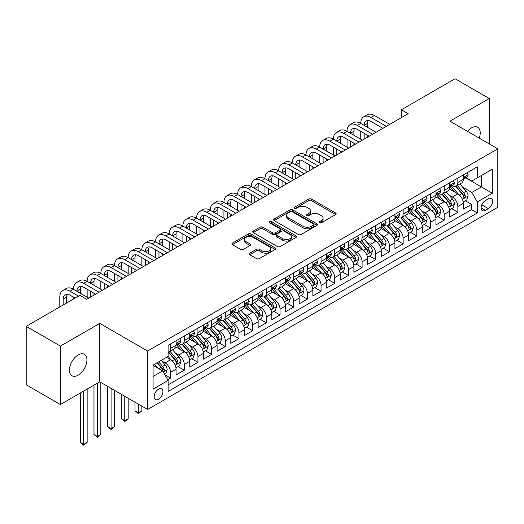 <?xml version="1.0" encoding="UTF-8"?>
<svg xmlns="http://www.w3.org/2000/svg" width="524" height="524" viewBox="0 0 524 524"><rect width="100%" height="100%" fill="white"/><g stroke="black" fill="none" stroke-linecap="round" stroke-linejoin="round"><path stroke-width="0.79" d="M319.457 222.792A1.33 0.766 0 0 0 321.336 222.792L335.602 214.552A1.899 1.094 0 0 0 336.159 213.779A1.899 1.094 0 0 0 335.602 212.999L311.433 199.048A1.899 1.094 0 0 0 308.747 199.048L294.481 207.288A1.33 0.766 0 0 0 294.095 207.825A1.33 0.766 0 0 0 294.481 208.369A1.33 0.766 0 0 0 296.361 208.369L298.208 207.308A6.078 3.511 0 0 1 306.802 207.308L308.819 208.467A6.078 3.511 0 0 1 310.594 210.949A6.078 3.511 0 0 1 308.819 213.432L306.972 214.493A1.33 0.766 0 0 0 306.579 215.037A1.33 0.766 0 0 0 306.972 215.58A1.33 0.766 0 0 0 308.852 215.58L310.699 214.513A6.078 3.511 0 0 1 319.293 214.513L321.304 215.678A6.078 3.511 0 0 1 323.085 218.161A6.078 3.511 0 0 1 321.304 220.637L319.457 221.704A1.33 0.766 0 0 0 319.07 222.248A1.33 0.766 0 0 0 319.457 222.792L319.457 221.704M78.181 375.158A12.38 7.146 120 0 0 86.27 364.246A12.38 7.146 120 0 0 84.371 354.322A12.38 7.146 120 0 0 78.181 354.938A12.38 7.146 120 0 0 70.092 365.844A12.38 7.146 120 0 0 71.991 375.767A12.38 7.146 120 0 0 78.181 375.158M479.244 138.133A12.38 7.146 120 0 0 477.659 127.26A12.38 7.146 120 0 0 471.469 127.876A12.38 7.146 120 0 0 467.447 131.321M158.549 399.203A6.19 3.576 120 0 0 162.591 393.747A6.19 3.576 120 0 0 161.647 388.788A6.19 3.576 120 0 0 158.549 389.096A6.19 3.576 120 0 0 154.508 394.552A6.19 3.576 120 0 0 155.451 399.511A6.19 3.576 120 0 0 158.549 399.203M249.804 253.157A1.899 1.094 0 0 0 249.247 253.937A1.899 1.094 0 0 0 249.804 254.71L256.583 258.627A1.899 1.094 0 0 0 259.269 258.627L275.113 249.476A1.899 1.094 0 0 0 275.67 248.703A1.899 1.094 0 0 0 275.113 247.924L250.944 233.973A1.899 1.094 0 0 0 248.258 233.973L232.414 243.123A1.899 1.094 0 0 0 231.857 243.896A1.899 1.094 0 0 0 232.414 244.669L240.608 249.398A1.899 1.094 0 0 0 243.293 249.398L250.072 245.481A1.899 1.094 0 0 0 250.629 244.708A1.899 1.094 0 0 0 250.072 243.935L246.011 241.59A5.083 2.934 0 0 1 244.525 239.514A5.083 2.934 0 0 1 247.656 236.809A5.083 2.934 0 0 1 253.197 237.444L269.107 246.627A5.083 2.934 0 0 1 270.594 248.703A5.083 2.934 0 0 1 267.456 251.409A5.083 2.934 0 0 1 261.921 250.773L259.269 249.247A1.899 1.094 0 0 0 256.583 249.247L249.804 253.157L249.804 254.71M99.73 323.387L60.398 346.089L26.2 326.347L26.2 384.793L60.398 404.535L99.73 381.826L147.604 409.473L147.604 351.028L99.73 323.387L99.73 381.826M489.252 143.91L489.252 98.492L449.92 121.201L497.8 148.842L147.604 351.028M489.252 98.492L455.055 78.751L401.358 109.752L401.358 117.645M26.2 326.347L79.89 295.346L86.729 299.296L408.203 113.701L401.358 109.752M298.346 234.516A1.899 1.094 0 0 0 301.031 234.516L316.876 225.366A1.899 1.094 0 0 0 317.433 224.593A1.899 1.094 0 0 0 316.876 223.814L292.706 209.862A1.899 1.094 0 0 0 290.021 209.862L274.176 219.012A1.899 1.094 0 0 0 273.62 219.785A1.899 1.094 0 0 0 274.176 220.558L298.346 234.516M270.076 223.08A1.33 0.766 0 0 1 271.419 223.263L271.419 221.685L295.995 235.872A1.899 1.094 0 0 1 296.551 236.645A1.899 1.094 0 0 1 295.995 237.424L280.15 246.568A1.899 1.094 0 0 1 277.465 246.568L253.295 232.617L253.295 231.064A1.899 1.094 0 0 0 252.738 231.837A1.899 1.094 0 0 0 253.295 232.617M253.295 231.064L260.074 227.147A1.899 1.094 0 0 1 262.76 227.147L272.565 232.807A1.899 1.094 0 0 0 275.251 232.807L279.744 230.213A1.899 1.094 0 0 0 280.301 229.44A1.899 1.094 0 0 0 279.744 228.661L269.539 222.772A1.33 0.766 0 0 1 269.153 222.228A1.33 0.766 0 0 1 269.971 221.521A1.33 0.766 0 0 1 271.419 221.685M167.746 379.756L170.588 378.118L164.909 374.837M161.68 360.892L165.112 362.877A7.736 4.467 60 0 1 170.588 372.348L176.057 369.191L176.057 374.955L184.265 370.219L178.042 366.623M175.363 352.993L178.795 354.977A7.736 4.467 60 0 1 184.265 364.455L189.74 361.291L189.74 367.062L197.948 362.32L191.719 358.73M189.04 345.093L192.472 347.078A7.736 4.467 60 0 1 197.948 356.556L203.417 353.399L203.417 359.163L211.624 354.421L205.401 350.831M202.716 337.201L206.155 339.179A7.736 4.467 60 0 1 211.624 348.656L217.1 345.499L217.1 351.263L225.307 346.528L219.078 342.932M216.399 329.301L219.831 331.279A7.736 4.467 60 0 1 225.307 340.757L230.776 337.6L230.776 343.364L238.983 338.628L232.761 335.033M230.075 321.402L233.514 323.387A7.736 4.467 60 0 1 238.983 332.864L244.459 329.701L244.459 335.471L252.666 330.729L246.437 327.133M243.758 313.503L247.19 315.487A7.736 4.467 60 0 1 252.666 324.965L258.136 321.808L258.136 327.572L266.343 322.83L260.12 319.24M257.435 305.603L260.873 307.588A7.736 4.467 60 0 1 266.343 317.066L271.812 313.909L271.812 319.673L280.026 314.937L273.797 311.341M271.118 297.711L274.55 299.689A7.736 4.467 60 0 1 280.026 309.167L285.495 306.009L285.495 311.773L293.702 307.038L287.479 303.442M284.794 289.811L288.233 291.796A7.736 4.467 60 0 1 293.702 301.274L299.171 298.11L299.171 303.881L307.378 299.139L301.156 295.543M298.477 281.912L301.909 283.897A7.736 4.467 60 0 1 307.378 293.375L312.854 290.217L312.854 295.981L321.061 291.239L314.839 287.65M312.153 274.013L315.592 275.997A7.736 4.467 60 0 1 321.061 285.475L326.531 282.318L326.531 288.082L334.738 283.346L328.515 279.751M325.836 266.12L329.269 268.098A7.736 4.467 60 0 1 334.738 277.576L340.214 274.419L340.214 280.183L348.421 275.447L342.198 271.851M339.513 258.221L342.951 260.205A7.736 4.467 60 0 1 348.421 269.683L353.89 266.519L353.89 272.284L362.097 267.548L355.875 263.952M353.196 250.321L356.628 252.306A7.736 4.467 60 0 1 362.097 261.784L367.573 258.62L367.573 264.391L375.78 259.649L369.558 256.059M366.872 242.422L370.304 244.407A7.736 4.467 60 0 1 375.78 253.885L381.249 250.727L381.249 256.491L389.456 251.749L383.234 248.16M380.555 234.529L383.987 236.507A7.736 4.467 60 0 1 389.456 245.985L394.932 242.828L394.932 248.592L403.139 243.857L396.917 240.261M394.231 226.63L397.664 228.615A7.736 4.467 60 0 1 403.139 238.086L408.609 234.929L408.609 240.693L416.816 235.957L410.593 232.361M407.914 218.731L411.347 220.715A7.736 4.467 60 0 1 416.816 230.193L422.292 227.03L422.292 232.8L430.499 228.058L424.27 224.469M421.591 210.831L425.023 212.816A7.736 4.467 60 0 1 430.499 222.294L435.968 219.137L435.968 224.901L444.175 220.159L437.953 216.569M435.267 202.932L438.706 204.917A7.736 4.467 60 0 1 444.175 214.395L449.651 211.238L449.651 217.002L457.858 212.266L457.858 206.495A7.736 4.467 -120 0 0 452.382 197.017L448.95 195.039M451.629 208.67L457.858 212.266M176.057 369.191A7.736 4.467 -120 0 0 170.588 359.713L166.481 357.348M189.74 361.291A7.736 4.467 -120 0 0 184.265 351.814L175.809 346.934M203.417 353.399A7.736 4.467 -120 0 0 197.948 343.921L189.485 339.035M217.1 345.499A7.736 4.467 -120 0 0 211.624 336.022L203.168 331.135M230.776 337.6A7.736 4.467 -120 0 0 225.307 328.122L216.844 323.243M244.459 329.701A7.736 4.467 -120 0 0 238.983 320.223L230.527 315.343M258.136 321.808A7.736 4.467 -120 0 0 252.666 312.33L244.204 307.444M271.812 313.909A7.736 4.467 -120 0 0 266.343 304.431L257.887 299.545M285.495 306.009A7.736 4.467 -120 0 0 280.026 296.532L271.563 291.645M299.171 298.11A7.736 4.467 -120 0 0 293.702 288.632L285.239 283.753M312.854 290.217A7.736 4.467 -120 0 0 307.378 280.74L298.922 275.853M326.531 282.318A7.736 4.467 -120 0 0 321.061 272.84L312.599 267.954M340.214 274.419A7.736 4.467 -120 0 0 334.738 264.941L326.282 260.055M353.89 266.519A7.736 4.467 -120 0 0 348.421 257.042L339.958 252.162M367.573 258.62A7.736 4.467 -120 0 0 362.097 249.149L353.641 244.263M381.249 250.727A7.736 4.467 -120 0 0 375.78 241.25L367.317 236.363M394.932 242.828A7.736 4.467 -120 0 0 389.456 233.35L381 228.464M408.609 234.929A7.736 4.467 -120 0 0 403.139 225.451L394.677 220.571M422.292 227.03A7.736 4.467 -120 0 0 416.816 217.552L408.36 212.672M435.968 219.137A7.736 4.467 -120 0 0 430.499 209.659L422.036 204.773M449.651 211.238A7.736 4.467 -120 0 0 444.175 201.76L435.719 196.873M488.361 198.838L485.348 200.574A6 3.465 120 0 0 481.432 205.86A6 3.465 120 0 0 482.355 210.668A6 3.465 120 0 0 485.348 210.366L488.361 208.631A6 3.465 120 0 0 492.278 203.345A6 3.465 120 0 0 491.361 198.537A6 3.465 120 0 0 488.361 198.838M147.604 409.473L497.8 207.288L497.8 148.842M153.08 376.455L162.65 370.926L168.125 380.404L168.125 391.461L477.279 212.973L477.279 201.917L471.81 192.439L462.626 187.14M168.125 380.404L153.08 389.096L153.08 365.084L168.125 356.399L168.125 345.342L477.279 166.848L477.279 177.905L492.331 169.219L492.331 193.232L477.279 201.917M178.723 343.561L178.795 343.6A7.736 4.467 60 0 0 182.666 343.986L188.136 340.829A7.736 4.467 -120 0 0 189.74 337.286L189.74 332.864M192.4 335.661L192.472 335.707A7.736 4.467 60 0 0 196.343 336.087L201.812 332.93A7.736 4.467 -120 0 0 203.417 329.386L203.417 324.965M206.083 327.769L206.155 327.808A7.736 4.467 60 0 0 210.026 328.188L215.495 325.031A7.736 4.467 -120 0 0 217.1 321.487L217.1 317.066M219.759 319.869L219.831 319.909A7.736 4.467 60 0 0 223.702 320.295L229.171 317.131A7.736 4.467 -120 0 0 230.776 313.594L230.776 309.167M233.442 311.97L233.514 312.009A7.736 4.467 60 0 0 237.379 312.396L242.854 309.239A7.736 4.467 -120 0 0 244.459 305.695L244.459 301.274M247.118 304.071L247.19 304.117A7.736 4.467 60 0 0 251.062 304.496L256.531 301.339A7.736 4.467 -120 0 0 258.136 297.796L258.136 293.375M260.801 296.178L260.873 296.217A7.736 4.467 60 0 0 264.738 296.597L270.214 293.44A7.736 4.467 -120 0 0 271.812 289.896L271.812 285.475M274.478 288.279L274.55 288.318A7.736 4.467 60 0 0 278.421 288.704L283.89 285.541A7.736 4.467 -120 0 0 285.495 281.997L285.495 277.576M288.161 280.379L288.233 280.419A7.736 4.467 60 0 0 292.097 280.805L297.573 277.648A7.736 4.467 -120 0 0 299.171 274.104L299.171 269.677M301.837 272.48L301.909 272.526A7.736 4.467 60 0 0 305.78 272.906L311.249 269.749A7.736 4.467 -120 0 0 312.854 266.205L312.854 261.784M315.52 264.581L315.592 264.627A7.736 4.467 60 0 0 319.457 265.006L324.932 261.849A7.736 4.467 -120 0 0 326.531 258.306L326.531 253.885M329.196 256.688L329.269 256.727A7.736 4.467 60 0 0 333.14 257.114L338.609 253.95A7.736 4.467 -120 0 0 340.214 250.407L340.214 245.985M342.879 248.789L342.951 248.828A7.736 4.467 60 0 0 346.816 249.214L352.292 246.051A7.736 4.467 -120 0 0 353.89 242.514L353.89 238.086M356.556 240.889L356.628 240.929A7.736 4.467 60 0 0 360.499 241.315L365.968 238.158A7.736 4.467 -120 0 0 367.573 234.614L367.573 230.193M370.239 232.99L370.304 233.036A7.736 4.467 60 0 0 374.175 233.416L379.651 230.259A7.736 4.467 -120 0 0 381.249 226.715L381.249 222.294M383.915 225.097L383.987 225.137A7.736 4.467 60 0 0 387.858 225.517L393.328 222.359A7.736 4.467 -120 0 0 394.932 218.816L394.932 214.395M397.592 217.198L397.664 217.237A7.736 4.467 60 0 0 401.535 217.624L407.004 214.46A7.736 4.467 -120 0 0 408.609 210.923L408.609 206.495M411.274 209.299L411.347 209.338A7.736 4.467 60 0 0 415.218 209.724L420.687 206.567A7.736 4.467 -120 0 0 422.292 203.024L422.292 198.603M424.951 201.399L425.023 201.445A7.736 4.467 60 0 0 428.894 201.825L434.363 198.668A7.736 4.467 -120 0 0 435.968 195.124L435.968 190.703M438.634 193.507L438.706 193.546A7.736 4.467 60 0 0 442.577 193.926L448.046 190.769A7.736 4.467 -120 0 0 449.651 187.225L449.651 182.804M168.125 384.832L471.534 209.659L471.534 204.367L463.327 209.102L463.327 203.338A7.736 4.467 -120 0 0 457.858 193.86L449.396 188.974M452.31 185.607L452.382 185.647A7.736 4.467 -120 0 0 456.253 186.033A7.736 4.467 -120 0 0 457.858 182.49L457.858 178.068M456.253 186.033L461.723 182.869A7.736 4.467 -120 0 0 463.327 179.326L463.327 174.905M170.588 343.921L170.588 348.342A7.736 4.467 60 0 1 168.983 351.886A7.736 4.467 60 0 1 168.125 352.194M168.983 351.886L174.459 348.722A7.736 4.467 -120 0 0 176.057 345.185L176.057 340.757M184.265 336.022L184.265 340.443A7.736 4.467 60 0 1 182.666 343.986M197.948 328.122L197.948 332.543A7.736 4.467 60 0 1 196.343 336.087M211.624 320.223L211.624 324.651A7.736 4.467 60 0 1 210.026 328.188M225.307 312.33L225.307 316.751A7.736 4.467 60 0 1 223.702 320.295M238.983 304.431L238.983 308.852A7.736 4.467 60 0 1 237.379 312.396M252.666 296.532L252.666 300.953A7.736 4.467 60 0 1 251.062 304.496M266.343 288.632L266.343 293.06A7.736 4.467 60 0 1 264.738 296.597M280.026 280.74L280.026 285.161A7.736 4.467 60 0 1 278.421 288.704M293.702 272.84L293.702 277.262A7.736 4.467 60 0 1 292.097 280.805M307.378 264.941L307.378 269.362A7.736 4.467 60 0 1 305.78 272.906M321.061 257.042L321.061 261.463A7.736 4.467 60 0 1 319.457 265.006M334.738 249.142L334.738 253.57A7.736 4.467 60 0 1 333.14 257.114M348.421 241.25L348.421 245.671A7.736 4.467 60 0 1 346.816 249.214M362.097 233.35L362.097 237.772A7.736 4.467 60 0 1 360.499 241.315M375.78 225.451L375.78 229.872A7.736 4.467 60 0 1 374.175 233.416M389.456 217.552L389.456 221.98A7.736 4.467 60 0 1 387.858 225.517M403.139 209.659L403.139 214.08A7.736 4.467 60 0 1 401.535 217.624M416.816 201.76L416.816 206.181A7.736 4.467 60 0 1 415.218 209.724M430.499 193.86L430.499 198.282A7.736 4.467 60 0 1 428.894 201.825M444.175 185.961L444.175 190.389A7.736 4.467 60 0 1 442.577 193.926M444.175 214.395L444.175 220.159M430.499 222.294L430.499 228.058M416.816 230.193L416.816 235.957M403.139 238.086L403.139 243.857M389.456 245.985L389.456 251.749M375.78 253.885L375.78 259.649M362.097 261.784L362.097 267.548M348.421 269.683L348.421 275.447M334.738 277.576L334.738 283.346M321.061 285.475L321.061 291.239M307.378 293.375L307.378 299.139M293.702 301.274L293.702 307.038M280.026 309.167L280.026 314.937M266.343 317.066L266.343 322.83M252.666 324.965L252.666 330.729M238.983 332.864L238.983 338.628M225.307 340.757L225.307 346.528M211.624 348.656L211.624 354.421M197.948 356.556L197.948 362.32M184.265 364.455L184.265 370.219M170.588 372.348L170.588 378.118M162.65 370.926L153.08 365.398M471.81 192.439L481.386 186.911L481.386 175.54L492.331 169.219M465.718 177.865L492.331 193.232M465.993 177.708L471.81 181.068L477.279 177.905M60.398 346.089L60.398 404.535M465.312 200.771L471.534 204.367M471.534 209.659L477.279 212.973M319.987 222.975L321.304 222.215A6.078 3.511 0 0 0 323.085 219.739L323.085 218.161M310.594 210.949L310.594 212.528A6.078 3.511 0 0 1 308.819 215.01L307.503 215.77M335.576 214.565L311.433 200.627A1.899 1.094 0 0 0 308.747 200.627L295.012 208.559M316.85 225.379L292.706 211.441A1.899 1.094 0 0 0 290.021 211.441L274.203 220.578M313.516 225.137A1.33 0.766 0 0 0 313.909 224.593A1.33 0.766 0 0 0 313.516 224.049L292.3 211.801A1.33 0.766 0 0 0 290.42 211.801L288.475 212.927A6.078 3.511 0 0 0 286.694 215.403A6.078 3.511 0 0 0 288.475 217.886L302.977 226.257A6.078 3.511 0 0 0 311.57 226.257L313.516 225.137L313.516 226.715A1.33 0.766 0 0 0 313.909 226.172L313.909 224.593M286.694 215.403L286.694 216.988A6.078 3.511 0 0 0 288.475 219.464L288.475 217.886M313.516 226.715L311.57 227.835A6.078 3.511 0 0 1 302.977 227.835L288.475 219.464M253.321 232.63L260.074 228.733L260.074 227.147M280.301 229.44L280.301 231.018A1.899 1.094 0 0 1 279.744 231.791L275.251 234.392A1.899 1.094 0 0 1 272.565 234.392L262.76 228.733A1.899 1.094 0 0 0 260.074 228.733M271.419 223.263L295.968 237.438M282.737 238.682A5.083 2.934 0 0 0 288.272 239.317A5.083 2.934 0 0 0 291.403 236.606A5.083 2.934 0 0 0 289.916 234.536L284.309 231.3A1.899 1.094 0 0 0 281.624 231.3L277.131 233.894A1.899 1.094 0 0 0 276.574 234.667A1.899 1.094 0 0 0 277.131 235.446L282.737 238.682L282.737 240.261A5.083 2.934 0 0 0 288.272 240.896A5.083 2.934 0 0 0 291.403 238.184L291.403 236.606M276.574 234.667L276.574 236.252A1.899 1.094 0 0 0 277.131 237.025L277.131 235.446M282.737 240.261L277.131 237.025M270.594 248.703L270.594 250.282A5.083 2.934 0 0 1 267.456 252.987A5.083 2.934 0 0 1 261.921 252.352L259.269 250.826A1.899 1.094 0 0 0 256.583 250.826L249.83 254.723M244.525 239.514L244.525 241.092A5.083 2.934 0 0 0 246.011 243.169L246.011 241.59M250.046 245.501L246.011 243.169M275.113 247.924L275.113 249.476L250.944 235.551A1.899 1.094 0 0 0 248.258 235.551L232.44 244.682L232.414 243.123M463.209 201.982L466.746 199.945L468.115 195.996A5.129 2.961 -120 0 0 466.118 191.181L459.869 183.944M458.618 194.365L451.472 186.092M454.55 191.954L450.404 187.153A12.281 7.094 -120 0 0 450.024 186.727M455.559 186.308L461.88 193.631A5.129 2.961 60 0 1 463.707 197.162L464.081 197.771L464.768 197.672L465.345 196.212A5.129 2.961 -120 0 0 463.517 192.681L457.269 185.444M455.926 186.19L462.718 194.057A2.613 1.506 60 0 1 463.38 195.079L465.345 196.212M466.95 172.815L468.115 174.826A5.129 2.961 60 0 1 467.054 177.092L464.454 178.599A5.129 2.961 -120 0 0 465.345 177.413L465.24 176.961M59.782 306.959L59.782 297.167A14.508 8.377 60 0 1 62.788 290.519L66.207 288.547A14.508 8.377 60 0 1 73.465 289.268A14.508 8.377 60 0 1 76.465 282.626L79.89 280.648A14.508 8.377 60 0 1 87.141 281.368A14.508 8.377 60 0 1 90.148 274.727L93.567 272.755A14.508 8.377 60 0 1 100.824 273.469A14.508 8.377 60 0 1 103.824 266.827L107.25 264.856A14.508 8.377 60 0 1 114.501 265.57A14.508 8.377 60 0 1 117.507 258.928L120.926 256.957A14.508 8.377 60 0 1 128.184 257.677A14.508 8.377 60 0 1 131.183 251.035L134.602 249.057A14.508 8.377 60 0 1 141.86 249.778A14.508 8.377 60 0 1 144.866 243.136L148.285 241.158A14.508 8.377 60 0 1 155.536 241.878A14.508 8.377 60 0 1 158.543 235.237L161.962 233.265A14.508 8.377 60 0 1 169.219 233.979A14.508 8.377 60 0 1 172.226 227.337L175.645 225.366A14.508 8.377 60 0 1 182.896 226.086A14.508 8.377 60 0 1 185.902 219.445L189.321 217.467A14.508 8.377 60 0 1 196.579 218.187A14.508 8.377 60 0 1 199.585 211.545L203.004 209.567A14.508 8.377 60 0 1 210.255 210.288A14.508 8.377 60 0 1 213.261 203.646L216.681 201.674A14.508 8.377 60 0 1 223.938 202.388A14.508 8.377 60 0 1 226.944 195.747L230.363 193.775A14.508 8.377 60 0 1 237.614 194.496A14.508 8.377 60 0 1 240.621 187.854L244.04 185.876A14.508 8.377 60 0 1 251.297 186.596A14.508 8.377 60 0 1 254.304 179.955L257.723 177.977A14.508 8.377 60 0 1 264.974 178.697A14.508 8.377 60 0 1 267.98 172.055L271.399 170.084A14.508 8.377 60 0 1 278.657 170.798A14.508 8.377 60 0 1 281.657 164.156L285.082 162.185A14.508 8.377 60 0 1 292.333 162.899A14.508 8.377 60 0 1 295.339 156.257L298.759 154.285A14.508 8.377 60 0 1 306.016 155.006A14.508 8.377 60 0 1 309.016 148.364L312.442 146.386A14.508 8.377 60 0 1 319.692 147.106A14.508 8.377 60 0 1 322.699 140.465L326.118 138.487A14.508 8.377 60 0 1 333.375 139.207A14.508 8.377 60 0 1 336.375 132.565L339.794 130.594A14.508 8.377 60 0 1 347.052 131.308A14.508 8.377 60 0 1 350.058 124.666L353.477 122.695A14.508 8.377 60 0 1 360.735 123.415A14.508 8.377 60 0 1 363.735 116.773L367.154 114.795A14.508 8.377 60 0 1 374.411 115.516L389.732 124.358M363.735 116.773A14.508 8.377 60 0 1 370.992 117.487L386.312 126.336M463.498 178.835L463.517 178.835A5.129 2.961 -120 0 0 464.454 178.599M464.683 177.033L465.345 177.413C465.024 176.64 464.48 176.961 463.707 178.363A5.129 2.961 60 0 1 463.327 179.09M382.893 128.308L370.992 121.437A9.674 5.587 -120 0 0 366.158 120.959A9.674 5.587 -120 0 0 364.154 125.387L367.573 123.415L367.573 127.365M368.176 120.513A9.674 5.587 -120 0 0 367.573 123.415M364.154 133.286L364.154 139.129M367.573 135.257L367.573 137.157M360.735 139.207L360.735 131.308M449.533 209.882L453.07 207.838L454.432 203.888A5.129 2.961 -120 0 0 452.441 199.081L446.186 191.843M444.935 202.257L437.795 193.991M440.874 199.854L436.728 195.052A12.281 7.094 -120 0 0 436.348 194.62M441.876 194.208L448.197 201.524A5.129 2.961 60 0 1 450.024 205.054L450.398 205.663L451.092 205.565L451.668 204.111A5.129 2.961 -120 0 0 449.841 200.581L443.592 193.343M442.249 194.09L449.042 201.95A2.613 1.506 60 0 1 449.697 202.971L451.668 204.111M435.857 217.781L439.387 215.737L440.756 211.788A5.129 2.961 -120 0 0 438.758 206.973L432.51 199.742M431.259 210.157L424.113 201.884M427.191 207.746L423.045 202.952A12.281 7.094 -120 0 0 422.665 202.519M428.2 202.107L434.52 209.423A5.129 2.961 60 0 1 436.348 212.954L436.721 213.563L437.416 213.464L437.985 212.01A5.129 2.961 -120 0 0 436.158 208.473L429.909 201.242M428.566 201.982L435.359 209.849A2.613 1.506 60 0 1 436.02 210.871L437.985 212.01M422.174 225.674L425.711 223.637L427.08 219.687A5.129 2.961 -120 0 0 425.082 214.873L418.833 207.635M417.576 218.056L410.436 209.783M413.515 215.646L409.368 210.844A12.281 7.094 -120 0 0 408.989 210.419M414.517 210L420.838 217.322A5.129 2.961 60 0 1 422.665 220.853L423.038 221.462L423.733 221.364L424.309 219.903A5.129 2.961 -120 0 0 422.482 216.373L416.233 209.135M414.89 209.882L421.682 217.748A2.613 1.506 60 0 1 422.337 218.77L424.309 219.903M408.497 233.573L412.028 231.536L413.397 227.586A5.129 2.961 -120 0 0 411.399 222.772L405.15 215.534M403.899 225.955L396.753 217.683M399.832 223.545L395.686 218.744A12.281 7.094 -120 0 0 395.306 218.318M400.84 217.899L407.161 225.222A5.129 2.961 60 0 1 408.989 228.752L409.362 229.361L410.056 229.263L410.633 227.802A5.129 2.961 -120 0 0 408.799 224.272L402.55 217.034M401.207 217.781L408.006 225.648A2.613 1.506 60 0 1 408.661 226.669L410.633 227.802M453.273 180.708L454.432 182.725A5.129 2.961 60 0 1 453.371 184.992L450.778 186.492A5.129 2.961 -120 0 0 451.668 185.313L451.557 184.861M350.058 124.666A14.508 8.377 60 0 1 357.309 125.387L360.735 123.415L376.055 132.258M357.309 125.387L372.63 134.236M449.821 186.734L449.841 186.734A5.129 2.961 -120 0 0 450.778 186.492M451.007 184.933L451.668 185.313C451.347 184.54 450.797 184.854 450.024 186.262A5.129 2.961 60 0 1 449.651 186.989M369.21 136.207L357.309 129.336A9.674 5.587 -120 0 0 352.475 128.858A9.674 5.587 -120 0 0 350.471 133.286L353.89 131.308L353.89 135.257M354.499 128.413A9.674 5.587 -120 0 0 353.89 131.308M350.471 141.185L350.471 147.028M353.89 143.157L353.89 145.05M347.052 147.106L347.052 139.207M439.597 188.607L440.756 190.625A5.129 2.961 60 0 1 439.695 192.891L437.095 194.391A5.129 2.961 -120 0 0 437.985 193.212L437.881 192.753M336.375 132.565A14.508 8.377 60 0 1 343.633 133.286L347.052 131.308L362.372 140.157M343.633 133.286L358.953 142.128M436.138 194.633L436.158 194.633A5.129 2.961 -120 0 0 437.095 194.391M437.324 192.825L437.985 193.212C437.664 192.439 437.121 192.753 436.348 194.155A5.129 2.961 60 0 1 435.968 194.889M355.534 144.107L343.633 137.236A9.674 5.587 -120 0 0 338.799 136.757A9.674 5.587 -120 0 0 336.794 141.185L340.214 139.207L340.214 143.157M340.816 136.305A9.674 5.587 -120 0 0 340.214 139.207M336.794 149.078L336.794 154.927M340.214 151.056L340.214 152.949M333.375 155.006L333.375 147.106M425.914 196.507L427.08 198.517A5.129 2.961 60 0 1 426.019 200.79L423.418 202.29A5.129 2.961 -120 0 0 424.309 201.111L424.198 200.653M322.699 140.465A14.508 8.377 60 0 1 329.95 141.185L333.375 139.207L348.696 148.056M329.95 141.185L345.277 150.028M422.462 202.533L422.482 202.533A5.129 2.961 -120 0 0 423.418 202.29M423.647 200.725L424.309 201.111C423.988 200.338 423.438 200.653 422.665 202.054A5.129 2.961 60 0 1 422.292 202.788M341.851 152.006L329.95 145.135A9.674 5.587 -120 0 0 325.116 144.65A9.674 5.587 -120 0 0 323.112 149.078L326.531 147.106L326.531 151.056M327.14 144.205A9.674 5.587 -120 0 0 326.531 147.106M323.112 156.977L323.112 162.82M326.531 158.955L326.531 160.848M319.692 162.899L319.692 155.006M412.237 204.406L413.397 206.417A5.129 2.961 60 0 1 412.336 208.69L409.735 210.189A5.129 2.961 -120 0 0 410.633 209.004L410.521 208.552M309.016 148.364A14.508 8.377 60 0 1 316.273 149.078L319.692 147.106L335.013 155.949M316.273 149.078L331.594 157.927M408.779 210.425L408.799 210.425A5.129 2.961 -120 0 0 409.735 210.189M409.964 208.624L410.633 209.004C410.305 208.231 409.761 208.552 408.989 209.954A5.129 2.961 60 0 1 408.609 210.681M328.175 159.899L316.273 153.028A9.674 5.587 -120 0 0 311.439 152.55A9.674 5.587 -120 0 0 309.435 156.977L312.854 155.006L312.854 158.955M313.457 152.104A9.674 5.587 -120 0 0 312.854 155.006M309.435 164.877L309.435 170.719M312.854 166.848L312.854 168.748M306.016 170.798L306.016 162.899M394.814 241.472L398.351 239.429L399.72 235.479A5.129 2.961 -120 0 0 397.723 230.671L391.474 223.434M390.216 233.848L383.077 225.582M386.155 231.444L382.009 226.643A12.281 7.094 -120 0 0 381.629 226.217M387.157 225.798L393.478 233.114A5.129 2.961 60 0 1 395.306 236.652L395.679 237.254L396.373 237.156L396.95 235.702A5.129 2.961 -120 0 0 395.122 232.171L388.874 224.934M387.531 225.68L394.323 233.54A2.613 1.506 60 0 1 394.985 234.562L396.95 235.702M398.554 212.305L399.72 214.316A5.129 2.961 60 0 1 398.659 216.582L396.059 218.082A5.129 2.961 -120 0 0 396.95 216.903L396.845 216.451M295.339 156.257A14.508 8.377 60 0 1 302.597 156.977L306.016 155.006L321.336 163.848M302.597 156.977L317.917 165.826M395.103 218.325L395.122 218.325A5.129 2.961 -120 0 0 396.059 218.082M396.288 216.523L396.95 216.903C396.629 216.13 396.079 216.445 395.306 217.853A5.129 2.961 60 0 1 394.932 218.58M314.492 167.798L302.597 160.927A9.674 5.587 -120 0 0 297.756 160.449A9.674 5.587 -120 0 0 295.752 164.877L299.171 162.905L299.171 166.848M299.78 160.003A9.674 5.587 -120 0 0 299.171 162.905M295.752 172.776L295.752 178.619M299.171 174.747L299.171 176.64M292.333 178.697L292.333 170.798M381.138 249.372L384.668 247.328L386.037 243.378A5.129 2.961 -120 0 0 384.04 238.564L377.791 231.333M376.54 241.747L369.394 233.475M372.472 239.337L368.326 234.542A12.281 7.094 -120 0 0 367.946 234.11M373.481 233.697L379.802 241.014A5.129 2.961 60 0 1 381.629 244.544L382.003 245.153L382.697 245.055L383.273 243.601A5.129 2.961 -120 0 0 381.446 240.064L375.191 232.833M373.848 233.573L380.647 241.44A2.613 1.506 60 0 1 381.302 242.461L383.273 243.601M384.878 220.198L386.037 222.215A5.129 2.961 60 0 1 384.976 224.482L382.376 225.982A5.129 2.961 -120 0 0 383.273 224.803L383.162 224.344M281.657 164.156A14.508 8.377 60 0 1 288.914 164.877L292.333 162.899L307.654 171.748M288.914 164.877L304.234 173.719M381.42 226.224L381.446 226.224A5.129 2.961 -120 0 0 382.376 225.982M382.612 224.423L383.273 224.803C382.946 224.03 382.402 224.344 381.629 225.752A5.129 2.961 60 0 1 381.249 226.479M300.815 175.697L288.914 168.826A9.674 5.587 -120 0 0 284.08 168.348A9.674 5.587 -120 0 0 282.076 172.776L285.495 170.798L285.495 174.747M286.097 167.903A9.674 5.587 -120 0 0 285.495 170.798M282.076 180.669L282.076 186.518M285.495 182.647L285.495 184.54M278.657 186.596L278.657 178.697M367.455 257.271L370.992 255.227L372.361 251.278A5.129 2.961 -120 0 0 370.363 246.463L364.115 239.226M362.857 249.647L355.717 241.374M358.796 247.236L354.65 242.435A12.281 7.094 -120 0 0 354.27 242.009M359.798 241.59L366.119 248.913A5.129 2.961 60 0 1 367.946 252.444L368.32 253.053L369.014 252.954L369.59 251.494A5.129 2.961 -120 0 0 367.763 247.963L361.514 240.726M360.171 241.472L366.964 249.339A2.613 1.506 60 0 1 367.625 250.361L369.59 251.494M371.195 228.097L372.361 230.115A5.129 2.961 60 0 1 371.3 232.381L368.7 233.881A5.129 2.961 -120 0 0 369.59 232.702L369.486 232.243M267.98 172.055A14.508 8.377 60 0 1 275.238 172.776L278.657 170.798L293.977 179.647M275.238 172.776L290.558 181.618M367.743 234.123L367.763 234.123A5.129 2.961 -120 0 0 368.7 233.881M368.929 232.315L369.59 232.702C369.269 231.929 368.719 232.243 367.946 233.645A5.129 2.961 60 0 1 367.573 234.379M287.139 183.597L275.238 176.726A9.674 5.587 -120 0 0 270.397 176.241A9.674 5.587 -120 0 0 268.393 180.669L271.812 178.697L271.812 182.647M272.421 175.795A9.674 5.587 -120 0 0 271.812 178.697M268.393 188.568L268.393 194.411M271.812 190.546L271.812 192.439M264.974 194.496L264.974 186.596M353.779 265.164L357.309 263.127L358.678 259.177A5.129 2.961 -120 0 0 356.68 254.363L350.432 247.125M349.181 257.546L342.034 249.273M345.113 255.136L340.967 250.334A12.281 7.094 -120 0 0 340.587 249.909M346.122 249.489L352.442 256.812A5.129 2.961 60 0 1 354.27 260.343L354.643 260.952L355.338 260.854L355.914 259.393A5.129 2.961 -120 0 0 354.086 255.863L347.831 248.625M346.495 249.372L353.287 257.238A2.613 1.506 60 0 1 353.942 258.26L355.914 259.393M357.519 235.997L358.678 238.007A5.129 2.961 60 0 1 357.617 240.28L355.017 241.78A5.129 2.961 -120 0 0 355.914 240.595L355.803 240.143M254.304 179.955A14.508 8.377 60 0 1 261.555 180.669L264.974 178.697L280.294 187.54M261.555 180.669L276.875 189.518M354.06 242.016L354.086 242.016A5.129 2.961 -120 0 0 355.017 241.78M355.252 240.215L355.914 240.595C355.586 239.822 355.043 240.143 354.27 241.544A5.129 2.961 60 0 1 353.89 242.271M273.456 191.489L261.555 184.618A9.674 5.587 -120 0 0 256.721 184.14A9.674 5.587 -120 0 0 254.716 188.568L258.136 186.596L258.136 190.546M258.738 183.695A9.674 5.587 -120 0 0 258.136 186.596M254.716 196.467L254.716 202.31M258.136 198.439L258.136 200.338M251.297 202.388L251.297 194.496M340.096 273.063L343.633 271.026L345.002 267.076A5.129 2.961 -120 0 0 343.004 262.262L336.755 255.024M335.504 265.439L328.358 257.173M331.437 263.035L327.29 258.234A12.281 7.094 -120 0 0 326.911 257.808M332.439 257.389L338.759 264.705A5.129 2.961 60 0 1 340.593 268.242L340.96 268.845L341.655 268.753L342.231 267.292A5.129 2.961 -120 0 0 340.404 263.762L334.155 256.524M332.812 257.271L339.604 265.131A2.613 1.506 60 0 1 340.266 266.153L342.231 267.292M326.419 280.962L329.95 278.919L331.319 274.969A5.129 2.961 -120 0 0 329.321 270.155L323.072 262.924M321.821 273.338L314.675 265.072M317.754 270.934L313.607 266.133A12.281 7.094 -120 0 0 313.228 265.701M318.762 265.288L325.083 272.604A5.129 2.961 60 0 1 326.911 276.135L327.284 276.744L327.978 276.646L328.555 275.192A5.129 2.961 -120 0 0 326.727 271.661L320.472 264.423M319.136 265.17L325.928 273.03A2.613 1.506 60 0 1 326.583 274.052L328.555 275.192M312.736 288.862L316.273 286.818L317.642 282.868A5.129 2.961 -120 0 0 315.644 278.054L309.396 270.816M308.145 281.237L300.999 272.965M304.077 278.827L299.931 274.026A12.281 7.094 -120 0 0 299.551 273.6M305.079 273.187L311.407 280.504A5.129 2.961 60 0 1 313.234 284.034L313.607 284.643L314.295 284.545L314.872 283.084A5.129 2.961 -120 0 0 313.044 279.554L306.795 272.323M305.453 273.063L312.245 280.93A2.613 1.506 60 0 1 312.907 281.951L314.872 283.084M299.06 296.754L302.597 294.717L303.959 290.768A5.129 2.961 -120 0 0 301.968 285.953L295.713 278.716M294.462 289.137L287.316 280.864M290.394 286.726L286.248 281.925A12.281 7.094 -120 0 0 285.868 281.499M291.403 281.08L297.724 288.403A5.129 2.961 60 0 1 299.551 291.933L299.925 292.543L300.619 292.444L301.195 290.984A5.129 2.961 -120 0 0 299.368 287.453L293.113 280.216M291.776 280.962L298.569 288.829A2.613 1.506 60 0 1 299.224 289.851L301.195 290.984M285.377 304.654L288.914 302.617L290.283 298.667A5.129 2.961 -120 0 0 288.285 293.853L282.036 286.615M280.785 297.029L273.639 288.763M276.718 294.626L272.572 289.824A12.281 7.094 -120 0 0 272.192 289.399M277.72 288.979L284.047 296.302A5.129 2.961 60 0 1 285.875 299.833L286.248 300.435L286.936 300.344L287.512 298.883A5.129 2.961 -120 0 0 285.685 295.353L279.436 288.115M278.093 288.862L284.886 296.728A2.613 1.506 60 0 1 285.547 297.75L287.512 298.883M271.701 312.553L275.238 310.509L276.6 306.56A5.129 2.961 -120 0 0 274.609 301.752L268.353 294.514M267.102 304.929L259.963 296.663M263.041 302.525L258.895 297.724A12.281 7.094 -120 0 0 258.509 297.291M264.044 296.879L270.364 304.195A5.129 2.961 60 0 1 272.192 307.726L272.565 308.335L273.259 308.236L273.836 306.782A5.129 2.961 -120 0 0 272.008 303.252L265.76 296.014M264.417 296.761L271.209 304.621A2.613 1.506 60 0 1 271.864 305.643L273.836 306.782M258.018 320.452L261.555 318.409L262.924 314.459A5.129 2.961 -120 0 0 260.926 309.645L254.677 302.407M253.426 312.828L246.28 304.555M249.358 310.418L245.212 305.623A12.281 7.094 -120 0 0 244.832 305.191M250.367 304.778L256.688 312.094A5.129 2.961 60 0 1 258.515 315.625L258.889 316.234L259.577 316.136L260.153 314.682A5.129 2.961 -120 0 0 258.325 311.145L252.077 303.913M250.734 304.654L257.526 312.52A2.613 1.506 60 0 1 258.188 313.542L260.153 314.682M244.341 328.345L247.878 326.308L249.241 322.358A5.129 2.961 -120 0 0 247.249 317.544L240.994 310.306M239.743 320.727L232.604 312.455M235.682 318.317L231.536 313.516A12.281 7.094 -120 0 0 231.149 313.09M236.684 312.671L243.005 319.994A5.129 2.961 60 0 1 244.832 323.524L245.206 324.133L245.9 324.035L246.477 322.574A5.129 2.961 -120 0 0 244.649 319.044L238.4 311.806M237.058 312.553L243.85 320.419A2.613 1.506 60 0 1 244.505 321.441L246.477 322.574M230.665 336.244L234.195 334.207L235.564 330.258A5.129 2.961 -120 0 0 233.566 325.443L227.318 318.206M226.067 328.627L218.921 320.354M221.999 326.216L217.853 321.415A12.281 7.094 -120 0 0 217.473 320.989M223.008 320.57L229.329 327.893A5.129 2.961 60 0 1 231.156 331.423L231.529 332.033L232.217 331.934L232.794 330.474A5.129 2.961 -120 0 0 230.966 326.943L224.717 319.706M223.375 320.452L230.167 328.319A2.613 1.506 60 0 1 230.829 329.341L232.794 330.474M216.982 344.144L220.519 342.1L221.881 338.15A5.129 2.961 -120 0 0 219.89 333.343L213.635 326.105M212.384 336.519L205.244 328.253M208.323 334.116L204.177 329.314A12.281 7.094 -120 0 0 203.797 328.889M209.325 328.469L215.646 335.786A5.129 2.961 60 0 1 217.473 339.323L217.846 339.925L218.541 339.827L219.117 338.373A5.129 2.961 -120 0 0 217.29 334.843L211.041 327.605M209.698 328.352L216.491 336.212A2.613 1.506 60 0 1 217.146 337.233L219.117 338.373M138.441 404.181L138.441 412.788L141.86 410.816L141.86 406.152M141.86 410.816L138.441 413.659L135.022 410.816L135.022 402.203M135.022 410.816L138.441 412.788L138.441 413.659M203.305 352.043L206.836 349.999L208.205 346.05A5.129 2.961 -120 0 0 206.207 341.235L199.958 334.004M198.707 344.419L191.561 336.146M194.64 342.008L190.494 337.214A12.281 7.094 -120 0 0 190.114 336.781M195.649 336.369L201.969 343.685A5.129 2.961 60 0 1 203.797 347.216L204.17 347.825L204.864 347.726L205.434 346.272A5.129 2.961 -120 0 0 203.607 342.735L197.358 335.504M196.015 336.244L202.808 344.111A2.613 1.506 60 0 1 203.469 345.133L205.434 346.272M124.758 396.282L124.758 420.687L128.184 418.715L128.184 398.253M128.184 418.715L124.758 421.558L121.339 418.715L121.339 394.31M121.339 418.715L124.758 420.687L124.758 421.558M189.623 359.942L193.159 357.899L194.528 353.949A5.129 2.961 -120 0 0 192.531 349.135L186.282 341.897M185.024 352.318L177.885 344.045M180.963 349.908L176.817 345.106A12.281 7.094 -120 0 0 176.437 344.681M181.966 344.261L188.286 351.584A5.129 2.961 60 0 1 190.114 355.115L190.487 355.724L191.181 355.626L191.758 354.165A5.129 2.961 -120 0 0 189.93 350.635L183.682 343.397M182.339 344.144L189.131 352.01A2.613 1.506 60 0 1 189.786 353.032L191.758 354.165M111.081 388.382L111.081 428.586L114.501 426.608L114.501 390.36M114.501 426.608L111.081 429.451L107.662 426.608L107.662 386.411M107.662 426.608L111.081 428.586L111.081 429.451M343.836 243.896L345.002 245.907A5.129 2.961 60 0 1 343.941 248.173L341.34 249.673A5.129 2.961 -120 0 0 342.231 248.494L342.126 248.042M240.621 187.854A14.508 8.377 60 0 1 247.878 188.568L251.297 186.596L266.618 195.439M247.878 188.568L263.199 197.417M340.384 249.915L340.404 249.915A5.129 2.961 -120 0 0 341.34 249.673M341.569 248.114L342.231 248.494C341.91 247.721 341.36 248.035 340.593 249.444A5.129 2.961 60 0 1 340.214 250.171M259.78 199.389L247.878 192.518A9.674 5.587 -120 0 0 243.038 192.039A9.674 5.587 -120 0 0 241.033 196.467L244.459 194.496L244.459 198.439M245.062 191.594A9.674 5.587 -120 0 0 244.459 194.496M241.033 204.367L241.033 210.209M244.459 206.338L244.459 208.238M237.614 210.288L237.614 202.388M330.159 251.789L331.319 253.806A5.129 2.961 60 0 1 330.258 256.072L327.657 257.572A5.129 2.961 -120 0 0 328.555 256.393L328.443 255.941M226.944 195.747A14.508 8.377 60 0 1 234.195 196.467L237.614 194.496L252.935 203.338M234.195 196.467L249.516 205.31M326.701 257.815L326.727 257.815A5.129 2.961 -120 0 0 327.657 257.572M327.893 256.013L328.555 256.393C328.227 255.62 327.683 255.935 326.911 257.343A5.129 2.961 60 0 1 326.531 258.07M246.097 207.288L234.195 200.417A9.674 5.587 -120 0 0 229.361 199.939A9.674 5.587 -120 0 0 227.357 204.367L230.776 202.388L230.776 206.338M231.385 199.493A9.674 5.587 -120 0 0 230.776 202.388M227.357 212.266L227.357 218.108M230.776 214.237L230.776 216.13M223.938 218.187L223.938 210.288M316.476 259.688L317.642 261.705A5.129 2.961 60 0 1 316.581 263.972L313.981 265.471A5.129 2.961 -120 0 0 314.872 264.293L314.767 263.834M213.261 203.646A14.508 8.377 60 0 1 220.519 204.367L223.938 202.388L239.258 211.238M220.519 204.367L235.839 213.209M313.024 265.714L313.044 265.714A5.129 2.961 -120 0 0 313.981 265.471M314.21 263.906L314.872 264.293C314.551 263.52 314 263.834 313.234 265.236A5.129 2.961 60 0 1 312.854 265.969M232.42 215.187L220.519 208.316A9.674 5.587 -120 0 0 215.678 207.838A9.674 5.587 -120 0 0 213.674 212.266M217.702 207.386A9.674 5.587 -120 0 0 217.1 210.288L217.1 214.237M213.674 220.159L213.674 226.008M217.1 222.137L217.1 224.03M210.255 226.086L210.255 218.187M302.8 267.587L303.959 269.598A5.129 2.961 60 0 1 302.898 271.871L300.298 273.371A5.129 2.961 -120 0 0 301.195 272.185L301.084 271.733M199.585 211.545A14.508 8.377 60 0 1 206.836 212.266L210.255 210.288L225.575 219.137M206.836 212.266L222.156 221.108M299.348 273.607L299.368 273.607A5.129 2.961 -120 0 0 300.298 273.371M300.534 271.805L301.195 272.185C300.874 271.419 300.324 271.733 299.551 273.135A5.129 2.961 60 0 1 299.171 273.869M218.737 223.08L206.836 216.209A9.674 5.587 -120 0 0 202.002 215.731A9.674 5.587 -120 0 0 199.998 220.159L203.417 218.187L203.417 222.137M204.026 215.285A9.674 5.587 -120 0 0 203.417 218.187M199.998 228.058L199.998 233.901M203.417 230.036L203.417 231.929M196.579 233.979L196.579 226.086M289.117 275.486L290.283 277.497A5.129 2.961 60 0 1 289.222 279.764L286.621 281.27A5.129 2.961 -120 0 0 287.512 280.085L287.407 279.633M185.902 219.445A14.508 8.377 60 0 1 193.159 220.159L196.579 218.187L211.899 227.03M193.159 220.159L208.48 229.008M285.665 281.506L285.685 281.506A5.129 2.961 -120 0 0 286.621 281.27M286.851 279.705L287.512 280.085C287.191 279.312 286.648 279.633 285.875 281.034A5.129 2.961 60 0 1 285.495 281.761M205.061 230.979L193.159 224.108A9.674 5.587 -120 0 0 188.319 223.63A9.674 5.587 -120 0 0 186.321 228.058L189.74 226.086L189.74 230.036M190.343 223.185A9.674 5.587 -120 0 0 189.74 226.086M186.321 235.957L186.321 241.8M189.74 237.929L189.74 239.828M182.896 241.878L182.896 233.979M275.441 283.379L276.6 285.397A5.129 2.961 60 0 1 275.539 287.663L272.945 289.163A5.129 2.961 -120 0 0 273.836 287.984L273.724 287.532M172.226 227.337A14.508 8.377 60 0 1 179.477 228.058L182.896 226.086L198.216 234.929M179.477 228.058L194.797 236.907M271.989 289.405L272.008 289.405A5.129 2.961 -120 0 0 272.945 289.163M273.174 287.604L273.836 287.984C273.515 287.211 272.965 287.525 272.192 288.934A5.129 2.961 60 0 1 271.812 289.661M191.378 238.879L179.477 232.008A9.674 5.587 -120 0 0 174.643 231.529A9.674 5.587 -120 0 0 172.638 235.957L176.057 233.979L176.057 237.929M176.667 231.084A9.674 5.587 -120 0 0 176.057 233.979M172.638 243.857L172.638 249.699M176.057 245.828L176.057 247.721M169.219 249.778L169.219 241.878M261.758 291.279L262.924 293.296A5.129 2.961 60 0 1 261.862 295.562L259.262 297.062A5.129 2.961 -120 0 0 260.153 295.883L260.048 295.425M158.543 235.237A14.508 8.377 60 0 1 165.8 235.957L169.219 233.979L184.54 242.828M165.8 235.957L181.121 244.8M258.306 297.305L258.325 297.305A5.129 2.961 -120 0 0 259.262 297.062M259.491 295.497L260.153 295.883C259.832 295.11 259.288 295.425 258.515 296.826A5.129 2.961 60 0 1 258.136 297.56M177.702 246.778L165.8 239.907A9.674 5.587 -120 0 0 160.96 239.429A9.674 5.587 -120 0 0 158.962 243.857L162.381 241.878L162.381 245.828M162.984 238.977A9.674 5.587 -120 0 0 162.381 241.878M158.962 251.749L158.962 257.598M162.381 253.727L162.381 255.62M155.536 257.677L155.536 249.778M248.081 299.178L249.241 301.189A5.129 2.961 60 0 1 248.179 303.462L245.586 304.961A5.129 2.961 -120 0 0 246.477 303.782L246.365 303.324M144.866 243.136A14.508 8.377 60 0 1 152.117 243.857L155.536 241.878L170.863 250.727M152.117 243.857L167.438 252.699M244.629 305.197L244.649 305.197A5.129 2.961 -120 0 0 245.586 304.961M245.815 303.396L246.477 303.782C246.156 303.01 245.605 303.324 244.832 304.726A5.129 2.961 60 0 1 244.459 305.459M164.019 254.671L152.117 247.8A9.674 5.587 -120 0 0 147.283 247.321A9.674 5.587 -120 0 0 145.279 251.749L148.698 249.778L148.698 253.727M149.307 246.876A9.674 5.587 -120 0 0 148.698 249.778M145.279 259.649L145.279 265.491M148.698 261.627L148.698 263.52M141.86 265.57L141.86 257.677M234.405 307.077L235.564 309.088A5.129 2.961 60 0 1 234.503 311.354L231.903 312.861A5.129 2.961 -120 0 0 232.794 311.675L232.689 311.223M131.183 251.035A14.508 8.377 60 0 1 138.441 251.749L141.86 249.778L157.18 258.62M138.441 251.749L153.761 260.598M230.946 313.097L230.966 313.097A5.129 2.961 -120 0 0 231.903 312.861M232.132 311.295L232.794 311.675C232.473 310.902 231.929 311.223 231.156 312.625A5.129 2.961 60 0 1 230.776 313.352M150.342 262.57L138.441 255.699A9.674 5.587 -120 0 0 133.607 255.221A9.674 5.587 -120 0 0 131.603 259.649L135.022 257.677L135.022 261.627M135.624 254.775A9.674 5.587 -120 0 0 135.022 257.677M131.603 267.548L131.603 273.39M135.022 269.519L135.022 271.419M128.184 273.469L128.184 265.57M220.722 314.976L221.881 316.987A5.129 2.961 60 0 1 220.82 319.254L218.226 320.754A5.129 2.961 -120 0 0 219.117 319.575L219.006 319.123M117.507 258.928A14.508 8.377 60 0 1 124.758 259.649L128.184 257.677L143.504 266.519M124.758 259.649L140.078 268.498M217.27 320.996L217.29 320.996A5.129 2.961 -120 0 0 218.226 320.754M218.456 319.195L219.117 319.575C218.796 318.802 218.246 319.116 217.473 320.524A5.129 2.961 60 0 1 217.1 321.251M136.659 270.469L124.758 263.598A9.674 5.587 -120 0 0 119.924 263.12A9.674 5.587 -120 0 0 117.92 267.548L121.339 265.57L121.339 269.519M121.948 262.675A9.674 5.587 -120 0 0 121.339 265.57M117.92 275.447L117.92 281.29M121.339 277.419L121.339 279.312M114.501 281.368L114.501 273.469M207.046 322.869L208.205 324.887A5.129 2.961 60 0 1 207.144 327.153L204.543 328.653A5.129 2.961 -120 0 0 205.434 327.474L205.329 327.015M103.824 266.827A14.508 8.377 60 0 1 111.081 267.548L114.501 265.57L129.821 274.419M111.081 267.548L126.402 276.39M203.587 328.895L203.607 328.895A5.129 2.961 -120 0 0 204.543 328.653M204.773 327.087L205.434 327.474C205.113 326.701 204.57 327.015 203.797 328.424A5.129 2.961 60 0 1 203.417 329.151M122.983 278.368L111.081 271.498A9.674 5.587 -120 0 0 106.248 271.019A9.674 5.587 -120 0 0 104.243 275.447L107.662 273.469L107.662 277.419M108.265 270.574A9.674 5.587 -120 0 0 107.662 273.469M104.243 283.34L104.243 289.189M107.662 285.318L107.662 287.211M100.824 289.268L100.824 281.368M193.363 330.768L194.528 332.779A5.129 2.961 60 0 1 193.467 335.052L190.867 336.552A5.129 2.961 -120 0 0 191.758 335.373L191.653 334.915M90.148 274.727A14.508 8.377 60 0 1 97.398 275.447L100.824 273.469L116.145 282.318M97.398 275.447L112.725 284.29M189.911 336.794L189.93 336.794A5.129 2.961 -120 0 0 190.867 336.552M191.096 334.987L191.758 335.373C191.437 334.6 190.887 334.915 190.114 336.316A5.129 2.961 60 0 1 189.74 337.05M109.3 286.268L97.398 279.397A9.674 5.587 -120 0 0 92.565 278.912A9.674 5.587 -120 0 0 90.56 283.34L93.979 281.368L93.979 285.318M94.589 278.467A9.674 5.587 -120 0 0 93.979 281.368M90.56 291.239L90.56 297.082M93.979 293.217L93.979 295.11M87.141 297.167L87.141 289.268M175.946 367.835L179.477 365.798L180.846 361.848A5.129 2.961 -120 0 0 178.848 357.034L172.599 349.796M171.348 360.217L168.073 356.425M167.28 357.807L166.75 357.191M168.289 352.161L174.61 359.484A5.129 2.961 60 0 1 176.437 363.014L176.811 363.623L177.505 363.525L178.081 362.064A5.129 2.961 -120 0 0 176.247 358.534L169.999 351.296M168.656 352.043L175.455 359.909A2.613 1.506 60 0 1 176.11 360.931L178.081 362.064M97.398 383.168L97.398 436.485L100.824 434.507L100.824 382.461M100.824 434.507L97.398 437.35L93.979 434.507L93.979 385.147M93.979 434.507L97.398 436.485L97.398 437.35M179.686 338.668L180.846 340.679A5.129 2.961 60 0 1 179.784 342.951L177.184 344.451A5.129 2.961 -120 0 0 178.081 343.266L177.97 342.814M76.465 282.626A14.508 8.377 60 0 1 83.722 283.34L87.141 281.368L102.462 290.211M83.722 283.34L99.043 292.189M176.228 344.687L176.247 344.687A5.129 2.961 -120 0 0 177.184 344.451M177.413 342.886L178.081 343.266C177.754 342.493 177.21 342.814 176.437 344.216A5.129 2.961 60 0 1 176.057 344.943M95.623 294.161L83.722 287.29A9.674 5.587 -120 0 0 78.888 286.811A9.674 5.587 -120 0 0 76.884 291.239L80.303 289.268L80.303 293.217M80.906 286.366A9.674 5.587 -120 0 0 80.303 289.268M73.465 299.06L73.465 297.167M164.634 374.365L165.8 373.691L167.169 369.748A5.129 2.961 -120 0 0 165.171 364.933L161.235 360.374M157.56 367.992L154.397 364.324M153.604 365.706L153.08 365.097M156.997 362.824L160.927 367.376A5.129 2.961 60 0 1 162.754 370.913L163.128 371.516L163.822 371.418L164.398 369.964A5.129 2.961 -120 0 0 162.571 366.433L158.634 361.874M157.311 362.641L161.772 367.802A2.613 1.506 60 0 1 162.433 368.824L164.398 369.964M83.722 391.068L83.722 444.378L87.141 442.407L87.141 389.096M87.141 442.407L83.722 445.249L80.303 442.407L80.303 393.046M80.303 442.407L83.722 444.378L83.722 445.249M62.788 290.519A14.508 8.377 60 0 1 70.046 291.239L73.465 289.268L88.785 298.11M70.046 291.239L78.521 296.139M75.102 298.11L70.046 295.189A9.674 5.587 -120 0 0 65.205 294.711A9.674 5.587 -120 0 0 63.201 299.139L63.201 304.981M67.229 294.265A9.674 5.587 -120 0 0 66.62 297.167L66.62 303.01M165.112 362.877L170.588 359.713M178.795 354.977L184.265 351.814M192.472 347.078L197.948 343.921M206.155 339.179L211.624 336.022M219.831 331.279L225.307 328.122M233.514 323.387L238.983 320.223M247.19 315.487L252.666 312.33M260.873 307.588L266.343 304.431M274.55 299.689L280.026 296.532M288.233 291.796L293.702 288.632M301.909 283.897L307.378 280.74M315.592 275.997L321.061 272.84M329.269 268.098L334.738 264.941M342.951 260.205L348.421 257.042M356.628 252.306L362.097 249.149M370.304 244.407L375.78 241.25M383.987 236.507L389.456 233.35M397.664 228.615L403.139 225.451M411.347 220.715L416.816 217.552M425.023 212.816L430.499 209.659M438.706 204.917L444.175 201.76M452.382 197.017L457.858 193.86M457.858 182.49L463.327 179.326M170.588 348.342L176.057 345.185M184.265 340.443L189.74 337.286M197.948 332.543L203.417 329.386M211.624 324.651L217.1 321.487M225.307 316.751L230.776 313.594M238.983 308.852L244.459 305.695M252.666 300.953L258.136 297.796M266.343 293.06L271.812 289.896M280.026 285.161L285.495 281.997M293.702 277.262L299.171 274.104M307.378 269.362L312.854 266.205M321.061 261.463L326.531 258.306M334.738 253.57L340.214 250.407M348.421 245.671L353.89 242.514M362.097 237.772L367.573 234.614M375.78 229.872L381.249 226.715M389.456 221.98L394.932 218.816M403.139 214.08L408.609 210.923M416.816 206.181L422.292 203.024M430.499 198.282L435.968 195.124M444.175 190.389L449.651 187.225M457.858 206.495L463.327 203.338M481.798 204.845L488.361 208.631M481.111 207.917L485.348 210.366M321.304 222.215L321.304 220.637M306.972 215.58L306.972 214.493M308.819 215.01L308.819 213.432M294.481 208.369L294.481 207.288M308.747 200.627L308.747 199.048M311.433 200.627L311.433 199.048M335.602 214.552L335.602 212.999M274.176 220.558L274.176 219.012M290.021 211.441L290.021 209.862M292.706 211.441L292.706 209.862M316.876 225.366L316.876 223.814M302.977 227.835L302.977 226.257M311.57 227.835L311.57 226.257M262.76 228.733L262.76 227.147M272.565 234.392L272.565 232.807M275.251 234.392L275.251 232.807M279.744 231.791L279.744 230.213M295.995 237.424L295.995 235.872M256.583 250.826L256.583 249.247M259.269 250.826L259.269 249.247M261.921 252.352L261.921 250.773M250.072 245.481L250.072 243.935M248.258 235.551L248.258 233.973M250.944 235.551L250.944 233.973M462.43 199.356L468.083 196.094M463.517 192.681L466.118 191.181M459.43 195.039L461.88 193.631M468.083 174.767L463.327 177.512M374.411 115.516L370.992 117.487M448.754 207.255L454.4 203.993M449.841 200.581L452.441 199.081M445.754 202.939L448.197 201.524M435.071 215.148L440.723 211.886M436.158 208.473L438.758 206.973M432.071 210.838L434.52 209.423M421.394 223.047L427.04 219.785M422.482 216.373L425.082 214.873M418.394 218.731L420.838 217.322M407.711 230.946L413.364 227.685M408.799 224.272L411.399 222.772M404.718 226.63L407.161 225.222M454.4 182.666L449.651 185.411M440.723 190.566L435.968 193.31M427.04 198.458L422.292 201.203M413.364 206.358L408.609 209.102M394.035 238.846L399.681 235.584M395.122 232.171L397.723 230.671M391.035 234.529L393.478 233.114M399.681 214.257L394.932 217.002M380.352 246.739L386.005 243.477M381.446 240.064L384.04 238.564M377.359 242.429L379.802 241.014M386.005 222.156L381.249 224.901M366.676 254.638L372.328 251.376M367.763 247.963L370.363 246.463M363.676 250.321L366.119 248.913M372.328 230.056L367.573 232.8M352.993 262.537L358.645 259.275M354.086 255.863L356.68 254.363M349.999 258.221L352.442 256.812M358.645 237.948L353.89 240.693M339.316 270.436L344.969 267.175M340.404 263.762L343.004 262.262M336.316 266.12L338.759 264.705M325.633 278.336L331.286 275.067M326.727 271.661L329.321 270.155M322.64 274.019L325.083 272.604M311.957 286.228L317.61 282.967M313.044 279.554L315.644 278.054M308.957 281.919L311.407 280.504M298.274 294.128L303.927 290.866M299.368 287.453L301.968 285.953M295.281 289.811L297.724 288.403M284.598 302.027L290.25 298.765M285.685 295.353L288.285 293.853M281.598 297.711L284.047 296.302M270.921 309.926L276.567 306.664M272.008 303.252L274.609 301.752M267.921 305.61L270.364 304.195M257.238 317.819L262.891 314.557M258.325 311.145L260.926 309.645M254.238 313.509L256.688 312.094M243.562 325.718L249.208 322.457M244.649 319.044L247.249 317.544M240.562 321.402L243.005 319.994M229.879 333.618L235.531 330.356M230.966 326.943L233.566 325.443M226.879 329.301L229.329 327.893M216.202 341.517L221.849 338.255M217.29 334.843L219.89 333.343M213.203 337.201L215.646 335.786M202.519 349.41L208.172 346.148M203.607 342.735L206.207 341.235M199.52 345.1L201.969 343.685M188.843 357.309L194.489 354.047M189.93 350.635L192.531 349.135M185.843 352.993L188.286 351.584M344.969 245.848L340.214 248.592M331.286 253.747L326.531 256.491M317.61 261.646L312.854 264.391M217.1 210.288L213.681 212.266M303.927 269.539L299.171 272.284M290.25 277.438L285.495 280.183M276.567 285.338L271.812 288.082M262.891 293.237L258.136 295.981M249.208 301.13L244.459 303.874M235.531 309.029L230.776 311.773M221.849 316.928L217.1 319.673M208.172 324.828L203.417 327.572M194.489 332.727L189.74 335.471M175.16 365.208L180.813 361.946M176.247 358.534L178.848 357.034M172.167 360.892L174.61 359.484M180.813 340.62L176.057 343.364M163.305 372.053L167.13 369.846M162.571 366.433L165.171 364.933M158.72 368.654L160.927 367.376M66.62 297.167L63.201 299.139"/></g></svg>
